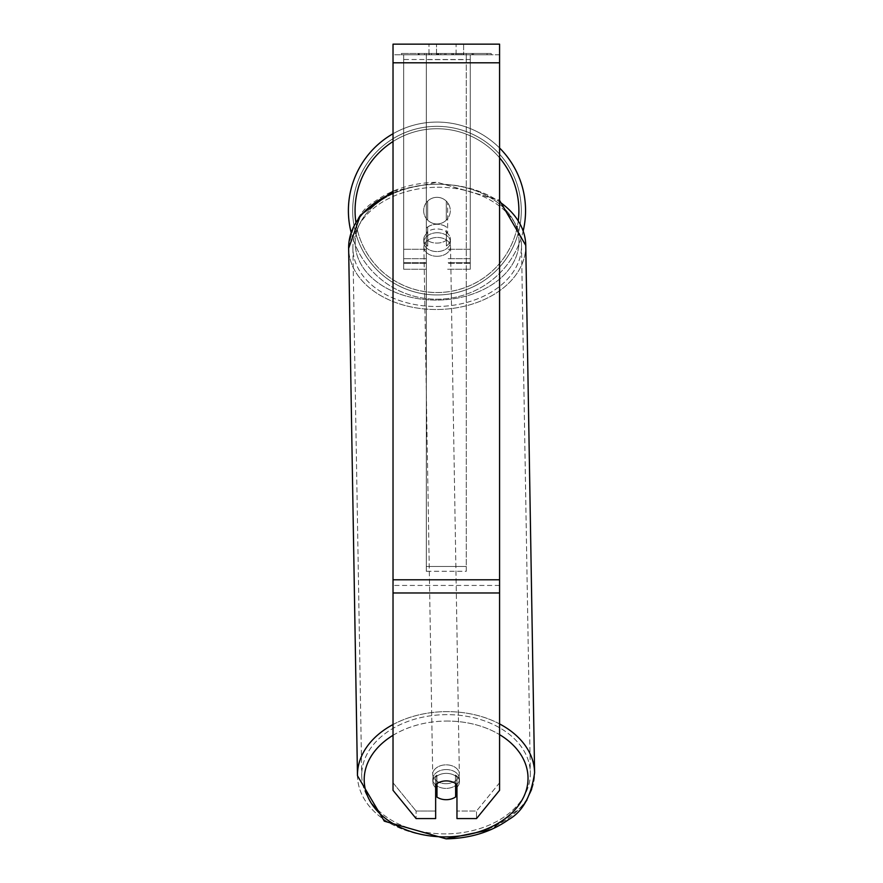 <?xml version="1.0" encoding="UTF-8"?>
<svg xmlns="http://www.w3.org/2000/svg" width="883" height="883" viewBox="0 0 883 883"><rect width="100%" height="100%" fill="white"/><g stroke="black" fill="none" stroke-linecap="round" stroke-linejoin="round"><path stroke-width="0.66" stroke-dasharray="4.42 3.31" d="M426.323 228.035A13.322 9.415 0 0 1 436.975 224.271A13.322 9.415 0 0 1 447.637 228.035L447.637 202.648A13.322 13.322 0 0 0 426.323 202.648L426.323 232.748A13.322 9.415 0 0 1 436.975 228.973A13.322 9.415 0 0 1 447.637 232.748L447.637 202.648A13.322 13.322 0 0 0 426.323 202.648L426.323 232.748A13.322 9.415 180 0 1 436.975 228.973A13.322 9.415 180 0 1 447.637 232.748L447.637 202.648A13.322 13.322 0 0 0 426.323 202.648L426.323 228.035A13.322 9.415 180 0 1 436.975 224.271A13.322 9.415 -1 0 1 446.301 226.887L446.401 232.538A13.322 9.415 -1 0 1 450.396 239.116A13.322 9.415 -1 0 1 446.401 245.982L446.301 240.331A13.322 9.415 -1 0 1 436.975 243.101A13.322 9.415 -1 0 1 427.659 240.496L427.747 246.147A13.322 9.415 -1 0 1 423.752 239.558A13.322 9.415 -1 0 1 427.747 232.693L427.659 227.041A13.322 9.415 -1 0 1 436.975 224.271A13.322 9.415 180 0 1 447.637 228.035L447.637 202.648A13.322 13.322 0 0 0 426.323 202.648L426.323 228.035M470.275 59.514L470.275 269.249L470.275 54.801L470.275 269.249L470.275 54.801L470.275 59.514L403.674 59.514L403.674 269.249L403.674 54.801L403.674 263.399L403.674 54.801L403.674 262.593L403.674 54.801L403.674 59.514L470.275 59.514L470.275 263.399L447.637 263.399L470.275 263.399L470.275 54.801L403.674 54.801L403.674 269.249L403.674 54.801L470.275 54.801L403.674 54.801L470.275 54.801L470.275 262.593L470.275 59.514M446.114 769.557A13.322 9.415 -1 0 1 459.425 778.751A13.322 9.415 -1 0 1 446.114 788.398A13.322 9.415 -1 0 1 432.791 779.203A13.322 9.415 -1 0 1 446.114 769.557A13.322 9.415 179 0 1 459.425 778.751A13.322 9.415 179 0 1 446.114 788.398A13.322 9.415 179 0 1 432.791 779.203A13.322 9.415 179 0 1 446.114 769.557M435.65 787.669A13.322 9.415 -1 0 1 432.847 782.029A13.322 9.415 -1 0 1 436.842 775.153L436.975 783.585A13.322 9.415 179 0 1 446.301 780.859A13.322 9.415 -1 0 1 455.628 783.475L455.628 783.585M441.632 781.499A13.322 9.415 -1 0 1 446.301 780.859A13.322 9.415 179 0 1 455.628 783.475L455.485 788.453A13.322 9.415 -1 0 0 455.628 788.353M436.842 783.696L436.842 775.153A13.322 9.415 179 0 0 432.847 782.029L432.791 779.203L432.847 782.029A13.322 9.415 179 0 0 436.842 788.607L436.975 797.084A13.322 9.415 179 0 0 446.301 799.7A13.322 9.415 179 0 0 455.628 796.93L455.485 774.998A13.322 9.415 -1 0 1 459.48 781.576A13.322 9.415 -1 0 1 456.964 787.228M437.118 232.748A13.322 9.415 -1 0 1 450.44 241.942A13.322 9.415 -1 0 1 437.118 251.578A13.322 9.415 -1 0 1 423.807 242.383A13.322 9.415 -1 0 1 437.118 232.748A13.322 9.415 179 0 1 450.44 241.942A13.322 9.415 179 0 1 437.118 251.578A13.322 9.415 179 0 1 423.807 242.383A13.322 9.415 179 0 1 437.118 232.748M427.659 227.041L427.659 240.496A13.322 9.415 179 0 0 436.975 243.101A13.322 9.415 179 0 0 446.301 240.331L446.301 226.887A13.322 9.415 179 0 0 436.975 224.271A13.322 9.415 179 0 0 427.659 227.041L427.747 246.147L427.659 227.041M446.401 232.538L446.401 245.982A13.322 9.415 179 0 0 450.396 239.116L450.44 241.942L450.396 239.116A13.322 9.415 179 0 0 446.401 232.538L446.401 245.982L446.401 232.538M437.195 256.291A13.322 9.415 -1 0 1 423.884 247.097A13.322 9.415 -1 0 1 437.195 237.45A13.322 9.415 -1 0 1 450.518 246.644A13.322 9.415 -1 0 1 437.195 256.291A13.322 9.415 179 0 1 423.884 247.097A13.322 9.415 179 0 1 437.195 237.45A13.322 9.415 179 0 1 450.518 246.644A13.322 9.415 179 0 1 437.195 256.291M446.036 783.685A13.322 9.415 -1 0 1 432.714 774.49A13.322 9.415 -1 0 1 446.036 764.844A13.322 9.415 -1 0 1 459.348 774.049A13.322 9.415 -1 0 1 446.036 783.685A13.322 9.415 179 0 1 432.714 774.49A13.322 9.415 179 0 1 446.036 764.844A13.322 9.415 179 0 1 459.348 774.049A13.322 9.415 179 0 1 446.036 783.685M446.036 833.883A84.315 59.614 -1 0 1 361.732 775.682A84.315 59.614 -1 0 1 446.036 714.645A84.315 59.614 -1 0 1 530.33 772.857A84.315 59.614 -1 0 1 446.036 833.883A84.315 59.614 179 0 1 361.732 775.682A84.315 59.614 179 0 1 446.036 714.645A84.315 59.614 179 0 1 530.33 772.857A84.315 59.614 179 0 1 446.036 833.883M437.195 187.251A84.315 59.614 -1 0 1 521.5 245.463A84.315 59.614 -1 0 1 437.195 306.489A84.315 59.614 -1 0 1 352.902 248.289A84.315 59.614 -1 0 1 437.195 187.251A84.315 59.614 179 0 1 521.5 245.463A84.315 59.614 179 0 1 437.195 306.489A84.315 59.614 179 0 1 352.902 248.289A84.315 59.614 179 0 1 437.195 187.251M491.224 53.477L401.379 53.477L491.224 53.477L491.224 54.801L401.379 54.801L491.224 54.801M401.379 53.477L401.379 54.801M499.579 54.801L393.023 54.801L393.023 44.15L393.023 62.792L393.023 44.15L499.579 44.15L499.579 54.801L393.023 54.801L393.023 790.318L393.023 585.44L393.023 782.78L416.092 811.035L393.023 782.78L393.023 790.318L416.092 818.574L416.092 811.035L416.092 818.574L435.65 818.574L435.65 784.667A13.322 9.415 180 0 1 446.301 780.903A13.322 9.415 180 0 1 456.964 784.667L456.964 777.128A13.322 9.415 180 0 0 435.65 777.128L435.65 811.035L416.092 811.035L435.65 811.035L435.65 818.574L435.65 777.128A13.322 9.415 0 0 1 446.301 773.365A13.322 9.415 0 0 1 456.964 777.128L456.964 818.574L476.511 818.574L476.511 811.035L456.964 811.035L476.511 811.035L476.511 818.574L499.579 790.318L499.579 54.801M442.14 54.801L472.515 54.801L442.14 54.801L442.14 53.477L419.237 53.477L419.237 54.801L472.515 54.801L419.182 54.801L472.515 54.801L419.237 54.801L419.237 53.477L457.295 53.477L457.295 54.801L457.295 53.477L472.515 53.477L472.515 54.801L472.515 53.477L419.182 53.477L419.182 54.801L419.182 53.477L472.515 53.477L472.515 54.801L472.515 53.477L463.056 53.477L463.056 54.801L463.056 53.477L472.515 53.477L472.515 54.801L472.515 53.477L419.237 53.477L419.237 54.801L419.237 53.477L472.515 53.477L472.515 54.801L472.515 53.477L442.14 53.477M456.103 54.801L428.983 54.801L463.619 54.801L456.103 54.801L456.103 44.15L463.619 44.15L428.983 44.15L463.619 44.15L456.103 44.15L456.103 54.801M428.983 54.801L436.5 54.801L428.983 54.801L428.983 44.15L428.983 54.801M466.279 54.801L426.323 54.801L487.041 54.801L426.323 54.801L426.323 53.477L426.323 571.301L426.323 54.801L466.279 54.801L466.279 53.477L466.279 54.801L466.279 53.477L426.323 53.477L466.279 53.477L466.279 54.801L466.279 53.477L487.041 53.477L487.041 54.801L487.041 53.477L426.323 53.477L466.279 53.477L466.279 566.467L426.323 566.467L426.323 54.801L426.323 59.636L466.279 59.636L466.279 54.801L466.279 571.301L426.323 571.301L426.323 59.636L466.279 59.636L466.279 54.801M461.555 54.801L418.167 54.801L461.555 54.801L461.555 53.477L473.575 53.477L473.575 54.801M436.5 54.801L436.5 44.15L436.5 54.801M499.579 579.789L499.579 62.792L499.579 592.979L499.579 579.789L393.023 579.789M499.579 782.78L499.579 585.44L499.579 790.318L499.579 782.78L476.511 811.035L499.579 782.78M436.908 53.477L472.063 53.477L418.674 53.477L436.908 53.477L436.908 54.801L472.063 54.801L436.908 54.801M424.469 53.477L424.469 54.801M418.674 53.477L418.674 54.801L418.674 53.477M472.063 53.477L472.063 54.801L455.893 54.801L472.063 54.801L472.063 53.477M455.893 53.477L455.893 54.801L455.893 53.477M453.454 53.477L453.454 54.801M487.041 53.477L466.279 53.477L487.041 53.477M436.588 53.477L451.632 53.477L436.588 53.477L436.588 54.801L451.632 54.801L436.588 54.801M451.632 53.477L451.632 54.801L451.632 53.477M438.641 53.477L445.727 53.477L438.641 53.477L438.641 54.801L431.644 54.801L445.727 54.801L438.641 54.801M473.575 53.477L418.167 53.477L437.88 53.477L431.644 53.477L431.644 54.801M431.644 53.477L445.727 53.477L445.727 54.801L445.727 53.477L460.109 53.477L460.109 54.801M452.725 53.477L472.515 53.477L452.725 53.477L452.725 54.801M458.741 53.477L458.741 54.801M472.515 53.477L472.515 54.801L472.515 53.477M440.849 53.477L419.237 53.477L419.237 54.801L419.237 53.477L440.849 53.477L440.849 54.801M418.167 53.477L418.167 54.801M429.281 53.477L429.281 54.801M437.88 53.477L437.88 54.801M460.109 53.477L453.641 53.477L453.641 54.801M453.641 53.477L461.555 53.477M437.968 54.801L431.489 54.801L444.304 54.801L437.968 54.801L437.957 53.477L431.489 53.477L431.489 54.801L431.489 53.477L444.304 53.477L444.304 54.801L444.304 53.477L437.968 53.477L437.968 54.801M470.275 54.801L403.674 54.801L470.275 54.801M348.399 210.651A88.576 88.576 0 0 0 436.975 299.227A88.576 88.576 0 0 0 525.551 210.651A88.576 88.576 0 0 0 436.975 122.075A88.576 88.576 0 0 0 348.399 210.651M523.233 230.783A88.576 88.576 0 0 1 351.092 232.328M450.297 210.651A13.322 13.322 0 0 1 436.975 223.962A13.322 13.322 0 0 1 423.663 210.651A13.322 13.322 0 0 1 436.975 197.328A13.322 13.322 0 0 1 446.301 220.154A13.322 13.322 0 0 1 423.663 210.651A13.322 13.322 0 0 1 446.301 201.136L446.301 220.154A13.322 13.322 0 0 1 427.659 220.154L427.659 201.136A13.322 13.322 0 0 1 450.297 210.651A13.322 13.322 0 0 1 436.975 223.962A13.322 13.322 0 0 1 423.663 210.651A13.322 13.322 0 0 1 436.975 197.328A13.322 13.322 0 0 1 446.301 220.154L446.301 201.136A13.322 13.322 0 0 1 436.975 223.962A13.322 13.322 0 0 1 427.659 201.136L427.659 220.154A13.322 13.322 0 0 1 436.975 197.328A13.322 13.322 0 0 1 450.297 210.651A13.322 13.322 0 0 1 436.975 223.962A13.322 13.322 0 0 1 423.663 210.651A13.322 13.322 0 0 1 436.975 197.328A13.322 13.322 0 0 1 450.297 210.651M393.023 133.741A88.576 88.576 0 0 1 499.579 147.98M446.301 201.136L446.301 220.154L446.301 201.136M427.659 220.154L427.659 201.136L427.659 220.154M352.67 210.651A84.315 84.315 0 0 1 436.975 126.335A84.315 84.315 0 0 1 521.29 210.651A84.315 84.315 0 0 1 436.975 294.955A84.315 84.315 0 0 1 352.67 210.651A84.315 84.315 0 0 1 436.975 126.335A84.315 84.315 0 0 1 521.29 210.651A84.315 84.315 0 0 1 436.975 294.955A84.315 84.315 0 0 1 352.67 210.651M455.485 774.998A13.322 9.415 179 0 1 459.48 781.576A13.322 9.415 179 0 1 455.485 788.453L455.485 774.998M436.975 797.084L436.842 788.607M427.747 246.147A13.322 9.415 179 0 1 423.752 239.558A13.322 9.415 179 0 1 427.747 232.693L427.747 246.147M466.279 571.301L466.279 59.636L466.279 571.301L426.323 571.301L426.323 566.467L466.279 566.467L466.279 571.301M426.323 263.399L403.674 263.399L426.323 263.399M426.323 249.271L403.674 249.271L426.323 249.271M426.323 258.686L403.674 258.686L426.323 258.686M470.275 249.271L447.637 249.271L470.275 249.271M470.275 258.686L447.637 258.686L470.275 258.686M499.579 723.928A88.576 62.627 179 0 0 446.036 711.632A88.576 62.627 179 0 0 393.023 724.535M446.092 838.85L384.293 821.168L357.472 775.749A88.576 62.627 179 0 0 446.036 836.896A88.576 62.627 179 0 0 534.601 772.78A88.576 62.627 -1 0 0 446.036 711.632A88.576 62.627 -1 0 0 357.472 775.749A88.576 62.627 -1 0 0 446.036 836.896A88.576 62.627 -1 0 0 534.601 772.78L531.897 789.523M393.023 735.307A81.92 57.914 -1 0 1 446.114 721.058A81.92 57.914 -1 0 1 499.579 734.645M393.023 192.958A88.576 62.627 -1 0 1 437.195 184.238A88.576 62.627 179 0 1 525.76 245.386A88.576 62.627 -1 0 1 437.195 309.503A88.576 62.627 -1 0 1 348.642 248.355A88.576 62.627 179 0 1 437.195 184.238A88.576 62.627 -1 0 1 499.579 201.887M437.118 184.238A81.92 57.914 179 0 0 355.209 242.847A81.92 57.914 179 0 0 437.118 300.088A81.92 57.914 179 0 0 519.027 241.478A81.92 57.914 179 0 0 437.118 184.238A81.92 57.914 -1 0 0 355.209 242.847A81.92 57.914 -1 0 0 437.118 300.088A81.92 57.914 -1 0 0 519.027 241.478A81.92 57.914 -1 0 0 437.118 184.238M499.579 585.44L393.023 585.44L499.579 585.44M499.579 62.792L393.023 62.792M499.579 592.979L393.023 592.979M437.052 53.477L437.052 54.801M438.111 53.477L438.111 54.801M438.796 53.477L438.796 54.801M446.025 53.477L446.025 54.801M445.871 53.477L445.871 54.801L445.871 53.477M445.727 53.477L445.727 54.801M437.813 53.477L437.813 54.801M518.895 210.651A81.92 81.92 0 0 1 436.975 292.56A81.92 81.92 0 0 1 355.065 210.651A81.92 81.92 0 0 1 436.975 128.73A81.92 81.92 0 0 1 518.895 210.651M355.838 221.876A81.92 81.92 0 0 0 518.332 220.22M499.579 157.814A81.92 81.92 0 0 0 393.023 141.523M446.114 721.058A81.92 57.914 179 0 1 528.023 778.287A81.92 57.914 179 0 1 446.114 836.896A81.92 57.914 179 0 1 364.204 779.667A81.92 57.914 179 0 1 446.114 721.058M393.023 191.181L437.14 182.284L498.939 199.977L525.76 245.386A88.576 62.627 179 0 1 437.195 309.503A88.576 62.627 179 0 1 348.642 248.355L348.642 248.355C352.03 224.922 360.672 209.337 374.569 201.589C392.063 189.15 412.913 182.715 437.14 182.284L499.579 200.43M403.674 269.249L426.323 269.249L403.674 269.249M426.323 262.593L403.674 262.593L426.323 262.593M447.637 269.249L470.275 269.249L447.637 269.249M470.275 262.593L447.637 262.593L470.275 262.593M459.425 778.751L459.48 781.576L459.425 778.751M423.807 242.383L423.752 239.558L423.807 242.383M423.884 247.097L432.714 774.49L423.884 247.097M450.518 246.644L459.348 774.049L450.518 246.644M521.5 245.463L530.33 772.857L521.5 245.463M352.902 248.289L361.732 775.682L352.902 248.289M463.619 44.15L463.619 54.801L463.619 44.15M531.765 789.888L526.919 800.075M522.593 806.267L491.301 829.49"/><path stroke-width="1.32" d="M455.628 783.585L455.628 796.93A13.322 9.415 -1 0 1 446.301 799.7A13.322 9.415 -1 0 1 436.975 797.084L436.975 783.585A13.322 9.415 -1 0 1 441.632 781.499M435.65 787.669A13.322 9.415 -1 0 0 436.842 788.607L436.975 797.084M456.964 787.228A13.322 9.415 -1 0 1 455.628 788.353M436.842 788.607L436.842 783.696M499.579 592.979L499.579 44.15L393.023 44.15L393.023 790.318L416.092 818.574L435.65 818.574L435.65 784.667A13.322 9.415 0 0 1 456.964 784.667L456.964 818.574L476.511 818.574L499.579 790.318L499.579 592.979L393.023 592.979M499.579 147.98A88.576 88.576 0 0 1 523.233 230.783M351.092 232.328A88.576 88.576 0 0 1 393.023 133.741M393.023 724.535A88.576 62.627 179 0 0 357.472 775.749L384.293 821.168L446.092 838.85C470.319 838.42 491.18 831.985 508.663 819.556C522.559 811.808 531.202 796.212 534.601 772.78A88.576 62.627 179 0 0 499.579 723.928M499.579 734.645A81.92 57.914 -1 0 1 522.902 798.497A81.92 57.914 -1 0 1 446.114 836.896A81.92 57.914 -1 0 1 369.237 799.623A81.92 57.914 -1 0 1 393.023 735.307M393.023 191.181L360.485 215.077L348.642 248.355L357.472 775.749L348.642 248.355A88.576 62.627 -1 0 1 393.023 192.958M499.579 201.887A88.576 62.627 -1 0 1 525.76 245.386L534.601 772.78L525.76 245.386L499.579 200.43M499.579 62.792L393.023 62.792M499.579 579.789L393.023 579.789M393.023 141.523A81.92 81.92 0 0 0 355.838 221.876M518.332 220.22A81.92 81.92 0 0 0 499.579 157.814M526.919 800.075L522.593 806.267M491.301 829.49L446.092 838.85"/></g></svg>

